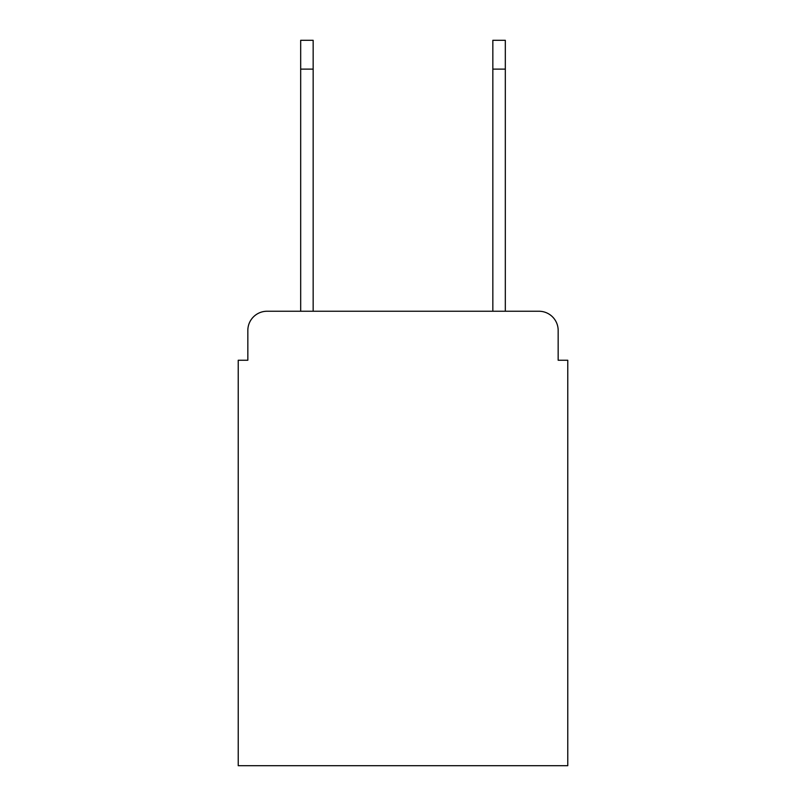 <?xml version="1.0" encoding="UTF-8"?>
<svg xmlns="http://www.w3.org/2000/svg" width="806" height="806" viewBox="0 0 806 806"><rect width="100%" height="100%" fill="white"/><g stroke="black" fill="none" stroke-linecap="round" stroke-linejoin="round"><path stroke-width="1.21" d="M247.835 330.46L247.835 360.242L247.835 330.46A19.213 19.213 0 0 1 267.048 311.247L300.678 311.247L300.678 40.3L313.161 40.3L313.161 311.247L492.839 311.247L492.839 40.3L505.322 40.3L505.322 69.125L492.839 69.125M558.165 360.242L558.165 330.46L558.165 360.242L567.777 360.242L567.777 765.7L238.223 765.7L238.223 360.242L247.835 360.242M558.165 330.46A19.213 19.213 0 0 0 538.952 311.247L267.048 311.247M505.322 69.125L505.322 311.247L538.952 311.247M300.678 69.125L313.161 69.125"/></g></svg>
